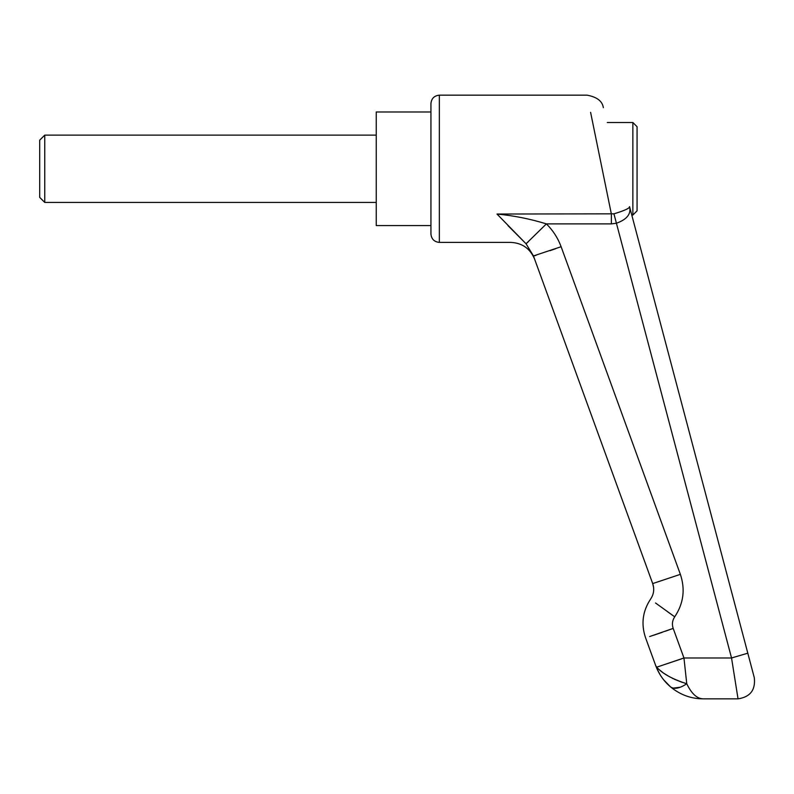 <?xml version="1.0" encoding="UTF-8"?>
<svg xmlns="http://www.w3.org/2000/svg" width="794" height="794" viewBox="0 0 794 794"><rect width="100%" height="100%" fill="white"/><g stroke="black" fill="none" stroke-linecap="round" stroke-linejoin="round"><path stroke-width="1.19" d="M39.7 197.378L39.7 140.171L44.752 135.129L44.752 202.43L376.247 202.43M430.934 111.984L376.247 111.984L376.247 225.575L430.934 225.575M637.066 178.491L637.066 210.847L632.858 215.055L632.858 122.504L637.066 126.712L637.066 159.068M637.066 199.294L637.066 141.61M655.794 665.858L645.512 637.622C640.927 623.915 642.634 611.052 650.643 599.023C653.849 594.2 654.534 589.059 652.698 583.58L533.449 255.946L526.055 243.768L496.984 214.033C515.276 251.46 515.276 251.46 496.984 214.033C513.787 215.64 530.253 218.926 546.391 223.888C552.991 230.409 557.904 238.021 561.12 246.716L680.369 574.35L652.698 583.58L680.369 574.35C685.421 589.426 683.535 603.579 674.721 616.819C672.32 620.432 671.803 624.292 673.183 628.401L665.253 631.25M496.984 214.033L613.931 213.834C624.55 210.628 629.761 208.227 629.553 206.629C631.339 213.923 626.962 219.462 616.422 223.243L611.37 223.888L611.37 214.033L590.597 112.331M430.934 169.598L430.934 103.577C431.45 98.486 434.249 95.687 439.35 95.161L439.35 242.398C434.249 241.872 431.45 239.073 430.934 233.982L430.934 169.598M673.193 688.12L680.299 687.227M682.324 682.413L674.324 679.207M673.282 678.711L672.26 678.205M669.163 676.557L664.201 673.52M663.089 672.746L658.851 669.392M663.506 679.634L670.384 686.77C664.598 681.808 660.122 675.813 656.975 668.786L660.072 674.692M656.975 668.786L655.705 665.62L656.698 667.188C662.305 673.57 672.329 679.098 686.76 683.763C691.544 693.678 697.003 698.7 703.137 698.839C691.038 698.819 680.121 694.79 670.384 686.77C674.116 689.52 679.575 688.507 686.76 683.763L683.952 657.978L673.183 628.401L683.952 657.978L731.542 657.978L747.809 653.184L754.3 677.709L629.553 206.629M507.932 225.575L526.055 243.768L546.391 223.888L611.37 223.888M653.631 587.669L652.698 583.58L533.449 255.946L561.12 246.716M655.516 602.974L674.721 616.819M649.631 636.56L673.183 628.401M655.705 665.62L645.512 637.622C640.927 623.915 642.634 611.052 650.643 599.023M681.967 658.702L656.698 667.188L683.952 657.978M528.347 241.713L526.055 243.768M555.76 248.651L549.944 250.706M536.019 255.35L533.766 255.946M673.858 616.213L667.476 611.678M662.285 632.292L653.829 635.2M737.934 698.204L738.033 698.839C750.241 697.013 755.66 689.966 754.3 677.709M731.542 657.978L738.033 698.839L731.542 657.978L613.931 213.834M39.7 197.388L44.752 202.43M44.752 135.129L376.247 135.129M632.858 215.055L631.786 215.055M607.281 122.504L632.858 122.504M534.57 259.013C530.114 248.532 522.214 242.994 510.85 242.398L439.35 242.398M603.351 107.676C602.398 101.175 596.979 96.997 587.084 95.161L439.35 95.161M666.553 683.148L670.335 686.731M703.137 698.839L738.033 698.839"/></g></svg>
